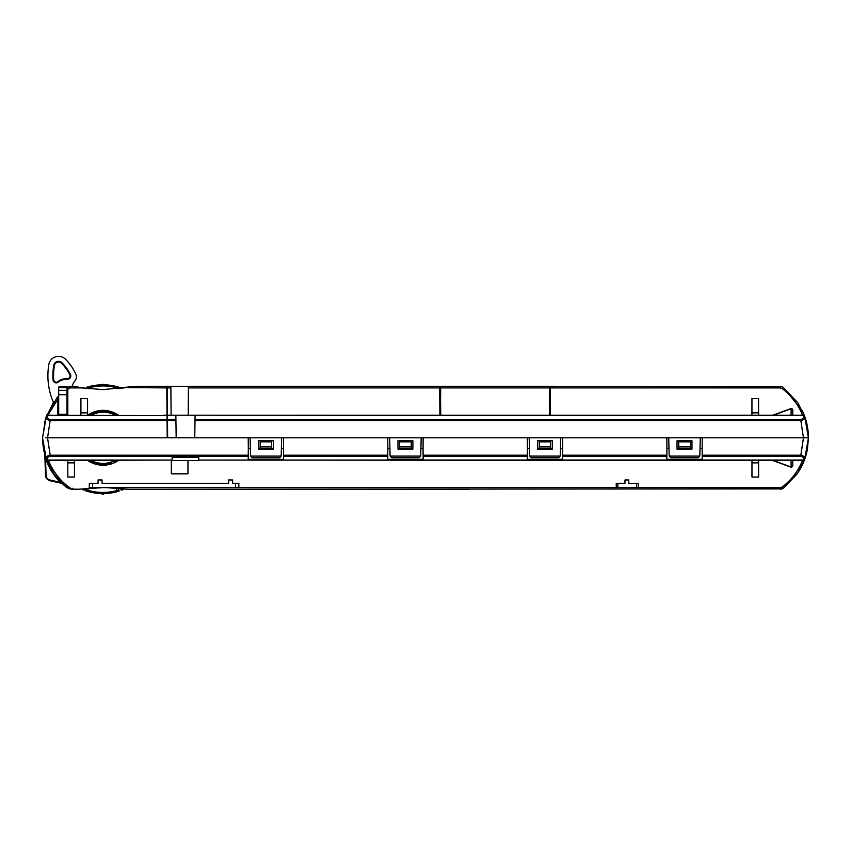 <?xml version="1.0" encoding="UTF-8"?>
<svg xmlns="http://www.w3.org/2000/svg" width="851" height="851" viewBox="0 0 851 851"><rect width="100%" height="100%" fill="white"/><g stroke="black" fill="none" stroke-linecap="round" stroke-linejoin="round"><path stroke-width="1.28" d="M171.115 415.192L170.87 387.918L167.2 387.918L167.19 386.29L167.434 414.863M802.461 415.16A61.506 61.495 -0.7 0 0 782.197 388.588A61.495 61.495 -0.5 0 1 802.472 415.192L167.445 415.192L167.636 437.786L176.168 437.786L175.902 419.383L167.477 419.383L167.487 420.532L175.923 420.532M792.685 409.618A1.659 1.659 0 0 0 790.579 408.693L772.846 415.192L790.515 408.714A1.659 1.021 69.9 0 1 790.579 408.693A1.659 1.021 69.9 0 1 791.153 408.725A1.659 1.521 0.8 0 1 792.813 410.267L792.738 415.192M782.08 386.652L550.469 386.29L550.225 415.192M807.439 449.051L808.45 437.786L803.44 437.786L808.418 437.786L804.652 416.288A1.659 1.659 0 0 0 803.089 415.192L803.089 415.682A1.659 1.138 160.1 0 1 804.652 416.288L803.089 415.682L195.081 415.192M175.849 415.192L175.902 419.383M194.06 457.551L176.859 457.551M250.588 456.083L252.247 457.721L279.532 457.721L281.192 456.083L250.588 456.083L250.109 437.786L194.762 437.786L195.07 415.682M250.109 437.786L281.67 437.786L281.192 456.083M258.406 449.083L273.362 449.083L273.362 440.775L258.406 440.775L258.406 449.083M807.312 449.743L804.62 459.455L808.45 437.786L804.748 459.093C805.461 457.327 804.152 456.03 800.823 455.2L803.461 437.786L700.277 437.786L699.799 456.083L669.194 456.083L670.854 457.721L698.139 457.721L699.799 456.083M700.277 437.786L560.745 437.786L560.266 456.083L529.662 456.083L531.322 457.721L558.607 457.721L560.266 456.083M560.745 437.786L421.202 437.786L420.724 456.083L390.12 456.083L391.779 457.721L419.064 457.721L420.724 456.083M421.202 437.786L281.67 437.786M803.216 416.022C803.738 418.022 802.95 419.139 800.844 419.383L800.844 420.532C804.184 419.713 805.493 418.415 804.78 416.65L808.418 437.786C808.418 428.351 806.408 419.373 802.387 410.842L783.186 387.29L797.834 402.789L804.652 416.288L803.089 415.192M668.716 437.786L669.194 456.083M677.024 449.083L691.969 449.083L691.969 440.775L677.024 440.775L677.024 449.083M529.184 437.786L529.662 456.083M537.492 449.083L552.437 449.083L552.437 440.775L537.492 440.775L537.492 449.083M389.641 437.786L390.12 456.083M397.949 449.083L412.895 449.083L412.895 440.775L397.949 440.775L397.949 449.083M804.78 416.65L808.407 436.669M555.246 386.29L554.118 386.29M780.197 386.29L780.197 387.918L782.197 388.588L783.186 387.29L780.197 386.29L783.186 387.29L797.834 402.789M751.944 415.192L751.944 398.598L758.592 398.598L758.592 415.192M758.592 412.863L751.944 412.863M439.914 415.192L439.669 386.29L188.433 386.29L188.188 415.192M170.87 387.918L170.86 386.29L167.19 386.29M435.404 386.29L436.02 386.29M188.433 386.29L170.86 386.29M439.776 398.523L440.584 398.523L440.69 386.29L440.669 387.918L549.459 387.918L549.555 398.215L549.448 386.29L549.459 387.918L549.448 386.29L440.69 386.29L440.584 398.917L439.776 398.917M550.363 398.917L549.555 398.917L549.501 392.598L549.416 415.192M163.53 415.192L167.456 415.192M167.062 419.841L167.221 418.511M166.647 419.841L167.232 419.841M72.175 386.29A13.286 13.286 0 0 1 74.931 380.971A6.319 6.319 0 0 0 75.888 374.312A50.443 50.443 0 0 0 65.548 359.25A9.872 9.872 0 0 0 48.826 364.568A67.059 67.059 0 0 0 53.432 402.385L45.486 418.83L42.582 437.786L46.348 416.288A1.659 1.138 -160.1 0 1 47.911 415.682L167.03 415.682L47.911 415.192L57.857 399.162L57.857 415.192M167.03 415.682L167.221 437.786L45.869 437.786M46.539 437.786L45.539 437.786M47.082 414.373L46.348 416.288L47.911 415.192A1.659 1.659 0 0 0 46.348 416.288L57.283 397.279M57.857 399.162L57.857 396.598M80.909 415.192L80.909 398.63L87.547 398.63L87.547 415.192C97.897 408.682 108.247 408.682 118.587 415.192M67.825 415.192L67.825 387.269L68.74 386.599A1.659 1.659 0 0 1 69.708 386.29L75.771 386.62M134.447 386.301L128.703 386.982L135.447 386.29L166.775 386.29L132.639 386.407A33.221 33.221 0 0 0 128.703 386.982L103.067 389.609L82.483 387.918L73.92 386.29M166.775 386.29L167.019 414.863M87.547 412.863L80.909 412.863M75.824 386.631L78.813 387.258L75.824 386.631M121.278 388.29A126.246 126.246 0 0 1 119.714 388.503L120.034 387.567A54.4 54.4 0 0 0 86.653 387.269L86.962 388.577A126.246 126.246 0 0 1 84.43 388.226M84.185 388.194A126.246 126.246 0 0 1 79.792 387.45M108.13 389.513L98.163 389.513M166.785 387.918L125.608 387.577M128.703 386.982A126.246 126.246 0 0 1 121.714 388.226A54.326 54.326 0 0 0 121.64 388.205L121.246 388.333M44.795 421.202L44.38 422.83M50.156 419.383C48.124 419.256 47.337 418.128 47.784 416.022L46.22 416.65C45.507 418.415 46.816 419.713 50.156 420.532L50.156 419.383L167.062 419.383M440.584 398.523L439.776 398.821M440.69 386.29L440.584 398.821M440.584 398.917L440.68 387.918M440.722 415.192L440.584 399.119M549.459 387.918L549.555 399.119M550.363 398.821L549.555 398.821L549.448 386.29L549.555 398.885M550.363 398.523L549.555 398.523L549.448 386.29M92.929 413.214A26.583 26.583 0 0 1 117.066 415.192L103.141 411.203L88.259 415.714M90.461 414.873L89.185 415.118A26.583 26.583 0 0 1 89.206 415.107L91.493 414.873M91.472 413.873A26.583 26.583 0 0 1 92.248 413.512M57.857 410.884A67.059 67.059 0 0 0 58.687 412.192M70.442 374.451A3.319 3.319 0 0 1 67.772 379.248L64.474 379.546A10.531 10.531 0 0 0 58.506 382.078A3.319 3.319 0 0 1 53.017 379.791A62.07 62.07 0 0 1 53.741 365.398A4.883 4.883 0 0 1 62.017 362.76A45.465 45.465 0 0 1 70.442 374.451L69.825 374.759A44.763 44.763 0 0 0 61.527 363.26A4.191 4.191 0 0 0 54.432 365.515A61.378 61.378 0 0 0 53.709 379.737A2.627 2.627 0 0 0 58.049 381.556A11.223 11.223 0 0 1 64.421 378.855L67.708 378.557A2.627 2.627 0 0 0 69.825 374.759M89.344 460.54L103.067 464.359L116.8 460.54L103.067 464.359L89.344 460.54A26.583 26.583 0 0 0 111.843 462.87M114.64 460.689L115.736 460.689M104.056 464.348L104.045 463.37M105.907 463.221L105.907 464.21M118.342 460.54C113.726 463.646 108.63 465.189 103.067 465.189C97.503 465.189 92.408 463.646 87.791 460.54M68.101 488.283L53.953 473.996L46.38 459.455A1.659 1.659 0 0 0 47.943 460.54L48.56 460.54A61.527 61.517 179.5 0 0 72.016 489.272L78.813 489.251L70.261 489.038M77.388 489.282L81.664 489.006A166.115 166.115 0 0 1 82.228 488.931L82.398 489.506A54.326 54.326 0 0 0 84.153 490.187L85.515 488.548A166.115 166.115 0 0 1 86.685 488.431L85.557 488.548M86.685 488.431L85.749 490.825A54.4 54.4 0 0 0 119.129 491.112L118.076 488.293L118.853 490.219L118.714 488.357A166.115 166.115 0 0 1 120.246 488.506L121.64 490.187A54.326 54.326 0 0 0 123.395 489.506L123.555 488.889A166.115 166.115 0 0 1 124.469 489.006L123.555 488.889M128.129 489.272L124.469 489.006A33.221 33.221 0 0 0 128.746 489.282L132.639 489.282M72.016 489.272L66.229 487.091C50.773 474.284 42.88 457.849 42.55 437.786L42.561 438.786M53.953 473.996L66.229 487.091M68.037 488.251L68.888 488.623M47.816 459.71L47.943 460.54L172.104 460.051L47.943 460.051A1.659 1.138 -20.1 0 1 46.38 459.455L42.55 437.786L46.252 459.093L47.816 459.71C47.305 457.71 48.081 456.583 50.177 456.349L50.177 455.2C47.252 455.583 45.943 456.881 46.252 459.093M248.311 448.583L248.215 437.786L47.539 437.786L50.177 455.2L248.247 455.2L248.311 448.583L250.385 448.583M195.007 420.532L800.844 420.532L803.44 437.786L702.235 437.786L702.139 448.583L702.203 456.349L800.823 456.349C802.908 456.572 803.695 457.7 803.184 459.71L804.748 459.093M48.124 463.731L49.539 466.667M69.899 488.942L70.154 487.995M796.749 471.497A61.527 61.517 -179.3 0 1 782.239 486.985L780.239 487.644L106.141 487.634L124.735 489.038M125.863 489.155L127.288 489.251M468.401 489.282L135.628 489.282M128.746 489.282L782.122 488.91M81.664 489.006L103.067 487.623M171.338 460.54L171.338 473.826L187.954 473.826L187.954 460.54M235.504 487.623L238.823 487.623L238.823 483.304L235.504 483.304L235.504 487.623L89.323 487.623L89.323 483.304L98.067 483.304L98.067 479.975L102.056 479.975L102.056 483.304L228.642 483.304L228.642 479.975L232.631 479.975L232.631 483.304L235.504 483.304M638.207 487.623L616.23 487.623L616.23 483.304L624.974 483.304L624.974 479.975L628.772 479.975L628.772 483.304L638.207 483.304L638.207 487.623M803.184 459.71L803.057 460.54L804.62 459.455A1.659 1.138 20.1 0 1 803.057 460.051L198.826 460.051L803.057 460.54A1.659 1.659 0 0 0 804.62 459.455L797.812 472.869L783.239 488.283L780.239 489.282L780.239 487.644M803.057 460.54L802.44 460.54A61.527 61.517 -179.5 0 1 782.239 486.985L783.239 488.283L796.791 474.347C802.248 466.667 805.801 458.189 807.461 448.913M198.826 460.54L172.093 460.54M198.826 460.051L198.804 457.551L172.125 457.551L172.104 460.051M50.177 456.349L248.237 456.349L248.247 455.2M248.237 456.349L248.215 459.306L283.617 459.306L283.596 456.349L387.779 456.349L387.748 459.306L423.149 459.306L423.128 456.349L527.312 456.349L527.29 459.306L562.692 459.306L562.671 456.349L666.854 456.349L666.822 459.306L702.224 459.306L702.203 456.349M258.406 448.583L273.362 448.583M281.383 448.583L283.521 448.583L283.596 456.349M260.098 448.583L260.161 441.85L271.671 441.85L271.724 448.583M283.521 448.583L283.617 437.786L387.748 437.786L387.843 448.583L389.928 448.583M387.779 456.349L387.843 448.583M397.949 448.583L412.895 448.583M420.926 448.583L423.064 448.583L423.149 437.786L527.29 437.786L527.386 448.583L529.46 448.583M399.64 448.583L399.693 441.85L411.203 441.85L411.267 448.583M423.064 448.583L423.128 456.349M527.312 456.349L527.386 448.583M537.492 448.583L552.437 448.583M560.458 448.583L562.596 448.583L562.692 437.786L666.822 437.786L666.918 448.583L669.003 448.583M539.172 448.583L539.236 441.85L550.746 441.85L550.799 448.583M562.596 448.583L562.671 456.349M666.854 456.349L666.918 448.583M677.024 448.583L691.969 448.583M700.001 448.583L702.139 448.583M678.715 448.583L678.768 441.85L690.278 441.85L690.342 448.583M678.726 446.903L690.331 446.903M539.194 446.903L550.788 446.903M399.651 446.903L411.256 446.903M702.192 455.2L800.823 455.2L800.823 456.349M260.119 446.903L271.714 446.903M758.613 460.54L758.613 477.039L751.965 477.039L751.965 460.54M751.965 462.87L758.613 462.87M74.462 460.54L74.462 477.039L67.814 477.039L67.814 460.54M67.814 462.87L74.462 462.87M791.036 460.54L791.153 467.018A1.659 1.021 110.1 0 1 790.579 467.05A1.659 1.021 110.1 0 1 790.515 467.029L772.825 460.54L790.579 467.05A1.659 1.659 0 0 0 792.813 465.465A1.659 1.521 179 0 1 791.153 467.018L773.495 460.54M792.728 460.54L792.813 465.476M60.602 481.996L62.325 483.687M60.23 482.315C53.496 475.379 48.571 467.38 45.454 458.295L46.167 475.752C46.443 477.954 47.592 479.336 49.624 479.911L60.23 482.315M45.922 458.157L44.731 454.253M61.538 483.272L50.188 480.804L49.624 479.911M50.188 480.804C47.411 480.038 45.837 478.156 45.486 475.156L44.795 454.636L45.486 475.156L46.167 475.752M47.645 479.56A5.978 5.978 0 0 1 46.986 478.922A5.978 5.978 0 0 0 47.645 479.56M46.911 478.836A5.978 5.978 0 0 1 45.486 475.156A5.978 5.978 0 0 0 46.911 478.836M58.687 415.192L58.687 386.992L61.346 386.492L66.995 386.492L66.995 415.192M58.687 394.726L66.995 394.726M66.995 390.354L58.687 390.354M66.995 387.609L58.687 387.609M103.684 493.591L103.684 494.186A54.996 54.996 0 0 1 102.897 494.186A54.996 54.996 0 0 1 102.152 494.186L101.663 493.58M102.152 493.591L102.152 494.186M119.81 487.836L121.214 490.006M109.864 487.751A49.06 49.06 0 0 1 109.3 487.825L109.279 487.729M119.129 491.112L117.161 490.474L116.225 488.144M88.568 488.251L87.727 490.219L85.749 490.825M100.631 384.843L103.141 384.226L105.843 384.875M103.141 384.79L103.141 384.226M117.81 388.747L120.034 387.567M86.653 387.269L88.621 387.907L88.993 388.822M791.058 415.192L791.153 408.725L773.527 415.192M549.544 400.555L550.352 400.555M167.445 415.682L175.859 415.682M800.844 419.383L195.017 419.383M550.459 387.918L780.197 387.918M188.422 387.918L439.68 387.918M439.786 400.555L440.595 400.555M82.483 387.918L69.708 387.918L67.825 389.332M68.74 386.599L69.708 387.918L69.708 386.29M47.784 416.022L47.911 415.192M47.56 437.786L50.156 420.532L167.073 420.532M115.098 415.192A25.583 25.583 -0.1 0 0 91.653 414.873M53.017 379.791L53.709 379.737M53.741 365.398L54.432 365.515M64.474 379.546L64.421 378.855M67.708 378.557L67.772 379.248M91.355 460.54A25.583 25.583 179.9 0 0 114.491 460.689M72.463 488.304L72.463 489.282M92.642 487.623L92.642 483.304M617.89 487.623L617.89 483.304M636.548 483.304L636.548 487.623M387.79 455.2L283.585 455.2M527.322 455.2L423.117 455.2M666.865 455.2L562.66 455.2M66.995 414.299L58.687 414.299M87.727 490.219A53.23 53.23 0 0 0 117.161 490.474M118.055 388.162A53.23 53.23 0 0 0 88.621 387.907M42.582 437.786L46.22 416.65M783.239 488.283L797.812 472.869"/></g></svg>
